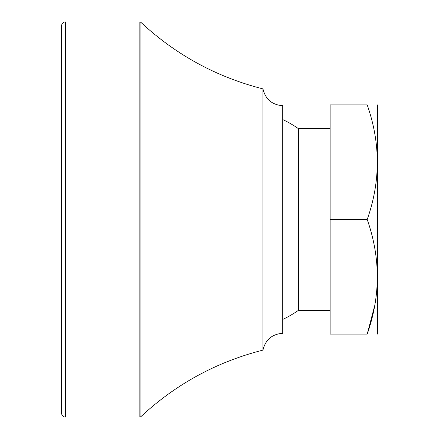 <?xml version="1.0" encoding="UTF-8"?>
<svg xmlns="http://www.w3.org/2000/svg" width="439" height="439" viewBox="0 0 439 439"><rect width="100%" height="100%" fill="white"/><g stroke="black" fill="none" stroke-linecap="round" stroke-linejoin="round"><path stroke-width="0.66" d="M282.716 319.455A110.628 110.628 0 0 0 298.394 310.373L298.394 128.627A110.628 110.628 0 0 0 282.716 119.545M377.441 104.921L377.441 334.079M282.716 219.5L282.716 333.289C272.065 334.117 265.48 339.726 262.961 350.113L262.961 88.887C265.48 99.274 272.065 104.883 282.716 105.711L282.716 219.5M61.46 413.099L61.46 25.901C62.184 21.692 65.663 21.802 65.411 21.95L65.411 417.05C65.663 417.198 62.184 417.308 61.46 413.099M330.128 219.5L330.128 334.079L367.207 334.079C380.651 295.979 380.651 257.786 367.207 219.5C380.651 181.4 380.651 143.207 367.207 104.921C380.646 104.921 380.646 104.921 367.207 104.921L330.128 104.921L330.128 219.5L367.207 219.5M367.207 334.079C380.646 334.079 380.646 334.079 367.207 334.079L374.686 305.725M140.935 416.622L139.854 417.05L139.854 21.95L140.935 22.378L140.935 416.622C175.951 384.076 216.63 361.906 262.961 350.113M298.394 310.373L330.128 310.373M298.394 128.627L330.128 128.627M140.935 22.378C175.951 54.924 216.63 77.094 262.961 88.887M139.854 21.95L65.411 21.95M139.854 417.05L65.411 417.05"/></g></svg>
